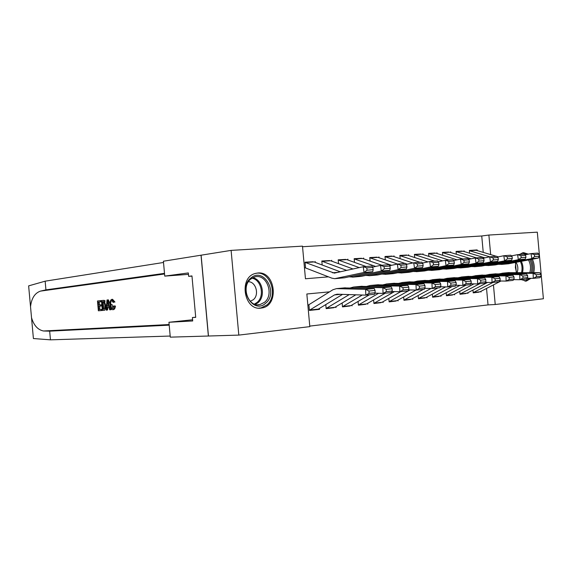 <?xml version="1.0" encoding="UTF-8"?>
<svg xmlns="http://www.w3.org/2000/svg" width="572" height="572" viewBox="0 0 572 572"><rect width="100%" height="100%" fill="white"/><g stroke="black" fill="none" stroke-linecap="round" stroke-linejoin="round"><path stroke-width="0.86" d="M257.757 273.008C275.318 270.842 279.572 305.269 262.09 307.943L260.954 308.115C244.094 310.846 238.474 277.685 255.126 273.516L257.757 273.008M519.304 254.526L523.502 252.617L528.371 254.14M532.36 259.202C534.305 263.528 534.756 268.018 533.719 272.665M530.966 278.335L526.447 281.038L521.092 279.586M483.24 252.395L481.738 235.986L488.881 235.042L537.308 232.16L543.4 298.756L495.23 304.504L493.436 284.892M309.767 326.104L488.038 304.905L495.23 304.504M329.558 291.842L306.842 293.994L309.817 326.633L238.817 335.099L231.109 250.386L302.488 246.139L305.455 278.771L328.464 276.841M195.71 317.203L192.392 317.546L195.717 317.346L191.956 275.918L188.646 276.347L188.338 272.93L164.75 276.104L163.399 261.225L201.022 255.198L208.372 336.021L238.817 335.099M305.519 267.56L305.033 262.205L313.113 261.74M322.179 264.993L321.814 261.004L329.651 260.553M338.538 263.663L338.188 259.831L345.788 259.402M354.504 262.362L354.168 258.694L361.533 258.272M370.084 261.111L369.762 257.579L376.912 257.171M385.306 259.888L384.999 256.492L391.927 256.099M400.171 258.694L399.871 255.427L406.599 255.048M414.693 257.543L414.407 254.39L420.935 254.018M428.886 256.413L428.607 253.375L434.949 253.017M442.764 255.319L442.492 252.381L448.648 252.037M456.327 254.254L456.07 251.408L462.047 251.079M478.95 292.163L473.216 292.857L472.965 290.061M465.887 293.565L459.988 294.273L459.724 291.384M452.531 294.995L446.453 295.724L446.181 292.735M438.874 296.46L432.611 297.211L432.332 294.115M424.91 297.955L418.454 298.734L418.161 295.524M410.617 299.485L403.968 300.286L403.66 296.961M395.988 301.058L389.139 301.88L388.824 298.427M381.016 302.659L373.952 303.51L373.63 299.914M365.687 304.304L358.408 305.176L358.065 301.437M349.993 305.984L342.478 306.885L342.12 302.988M333.905 307.715L326.154 308.637L325.783 304.576M488.038 304.905L486.536 288.445M480.959 291.312L481.023 292.02M467.896 292.7L467.96 293.422M454.54 294.115L454.611 294.852M440.883 295.567L440.955 296.317M426.919 297.047L426.991 297.819M412.627 298.563L412.698 299.349M398.005 300.114L398.076 300.915M383.033 301.701L383.104 302.524M367.703 303.332L367.782 304.168M352.002 304.99L352.08 305.856M335.914 306.692L335.993 307.579M319.426 308.437L319.512 309.352L309.423 310.432L308.937 305.076M481.738 235.986L302.538 246.732M477.234 250.6L477.17 249.9L469.347 250.464L469.598 253.21M464.071 250.836L464.135 251.551M450.672 251.794L450.743 252.524M436.979 252.774L437.044 253.518M422.965 253.775L423.037 254.533M408.63 254.797L408.701 255.577M393.965 255.848L394.036 256.642M378.95 256.921L379.022 257.736M363.57 258.022L363.649 258.859M347.819 259.145L347.898 260.003M331.688 260.296L331.767 261.175M315.151 261.483L315.229 262.384M208.465 336.007L201.115 255.191L231.109 250.386M516.309 272.601L515.443 262.448M490.669 254.612L488.881 235.042M477.17 249.9L475.153 250.136M317.417 309.481L319.512 309.352M474.996 250.143L469.355 250.543L476.233 250.3L496.396 256.313M497.047 256.513L498.233 256.864M539.253 256.242L538.953 254.254L534.334 254.619L534.634 256.613L539.253 256.242L538.381 258.051L508.479 263.785L501.408 264.428M538.381 258.051L531.781 258.594L501.916 264.35L498.384 264.314M534.634 256.613L531.781 258.594L531.03 253.61L537.637 253.096L538.953 254.254M525.075 254.79L531.03 253.61L534.334 254.619M469.362 250.686L489.846 256.828M473.201 292.635L493.021 282.396M527.177 278.299L533.297 278.357L533.133 273.323L502.724 273.187L499.385 273.824M536.293 274.753L536.357 276.769L540.976 276.312L540.912 274.303L536.293 274.753L533.133 273.323L539.725 272.694L507.965 272.665M473.216 292.785L480.022 291.791L500.972 281.016M540.976 276.312L539.889 277.699L533.297 278.357L536.357 276.769M539.725 272.694L540.912 274.303M529.851 259.688C531.924 263.828 532.368 268.146 531.181 272.658M529.786 272.651C531.059 268.218 530.623 263.985 528.478 259.953M517.109 272.608C518.382 268.976 518.01 265.558 515.994 262.348M524.874 281.088L529.786 278.328M532.518 272.665C533.519 268.089 533.075 263.685 531.181 259.431M527.22 254.368L522.243 252.838M527.391 278.299L526.991 278.55M525.446 279.143L524.074 279.286M516.552 272.601L515.386 267.553L515.694 262.405M250.872 278.028C263.585 266.666 278.8 292.85 265.708 303.181C253.232 315 237.344 288.424 250.872 278.028M264.514 302.309C274.76 294.38 266.23 272.837 254.418 277.062L250.793 279.036C240.676 286.579 248.391 307.829 259.988 304.59L264.514 302.309M250.264 301.294L253.267 299.742C259.559 294.923 256.006 281.66 248.412 281.724M258.744 308.136L261.039 307.9L266.795 305.033C278.921 295.61 269.827 269.92 255.47 273.416M193.786 296.06L193.894 297.254M101.523 310.532L98.37 310.796L97.476 300.986L100.515 300.665L100.622 301.809L98.184 302.052L98.463 305.076L100.729 304.862L100.836 305.999L98.563 306.213L98.87 309.609L101.423 309.388L101.523 310.532L102.202 310.467L102.288 309.631M101.423 309.388L99.764 309.531L99.757 306.106L101.945 305.898L100.836 305.999M99.642 304.962L99.078 301.973L101.509 301.73L101.194 300.607L100.515 300.665M104.447 301.122L105.505 305.119C105.799 308.301 105.269 310.038 103.925 310.324L102.359 310.46L101.466 300.572L103.189 300.4L105.291 301.051L103.432 300.379M114.307 306.184C114.243 308.344 113.728 309.523 112.755 309.709L113.413 309.645C114.471 309.445 115.151 308.258 115.458 306.077L113.635 305.906L115.458 306.077M113.034 308.337L112.033 304.483L110.818 304.59C110.975 306.928 111.561 308.251 112.577 308.551L113.635 305.906M113.821 302.123L114.936 302.023L112.555 299.306L111.805 299.363L113.821 302.123L114.936 302.023M30.523 306.699L28.636 285.878L45.145 281.181L45.932 289.861L40.455 291.119C34.806 293.093 31.496 298.284 30.523 306.699L31.524 317.71C33.841 325.425 37.831 329.851 43.508 330.988L49.671 331.159L169.205 325.153M106.814 310.081L106.149 310.138L107.007 299.993L107.715 299.921L110.403 309.774L109.731 309.831L108.937 306.792L107.043 306.964L106.814 310.081L107.493 310.017L108.172 306.864M110.403 309.774L111.082 309.717L110.939 308.122M110.16 304.368L108.394 299.864L107.715 299.921M49.671 331.159L50.458 339.839L170.191 336.043M45.145 281.181L163.513 262.476M164.5 273.359L45.932 289.861M31.524 317.71L33.405 338.538L50.458 339.839M192.392 317.546L192.707 320.963L168.94 322.272L170.292 337.151L208.372 336.021M164.75 276.104L188.467 274.36M192.592 319.777L168.94 322.272M188.646 276.347L191.97 276.097M113.206 302.495L111.876 300.529C110.932 300.936 110.582 302.288 110.818 304.59M112.755 309.709L112.655 309.709C111.29 309.445 110.468 307.757 110.189 304.661C109.938 301.58 110.475 299.814 111.805 299.363M107.329 302.988L107.121 305.798L108.644 305.655L107.465 301.108L107.329 302.988L107.936 302.931M108.322 305.684L108.401 304.726M102.874 309.266L104.748 308.394L104.883 305.155L103.811 301.687L102.181 301.651L102.874 309.266L103.768 309.18L103.074 301.573L102.181 301.651M103.925 310.324L104.605 310.26M105.505 305.119L106.585 305.026M103.746 300.479L104.454 300.414M98.87 309.609L99.764 309.531M98.563 306.213L99.757 306.106M100.729 304.862L101.845 304.762M98.184 302.052L99.078 301.973M100.622 301.809L101.509 301.73M461.883 251.079L456.077 251.494L463.12 251.244L484.827 257.836M525.947 257.314L525.639 255.305L520.906 255.684L521.214 257.7L525.947 257.314L525.103 259.145L495.281 264.915L488.059 265.572M525.103 259.145L518.346 259.702L488.567 265.487L484.999 265.437M521.214 257.7L518.346 259.702L517.588 254.662L524.352 254.132L525.639 255.305M511.475 255.884L517.588 254.662L520.906 255.684M456.091 251.63L476.526 257.872M448.484 252.037L442.499 252.466L449.706 252.202L471.113 258.823M512.312 258.422L512.011 256.385L507.164 256.771L507.464 258.816L512.312 258.422L511.504 260.267L481.774 266.066L474.395 266.738M511.504 260.267L504.583 260.839L474.903 266.652L471.299 266.588M507.464 258.816L504.583 260.839L503.825 255.734L510.746 255.198L512.011 256.385M497.547 257L503.825 255.734L507.164 256.771M442.513 252.595L462.891 258.937M434.777 253.017L428.614 253.46L436 253.189L457.078 259.831M498.355 259.552L498.048 257.493L493.078 257.886L493.386 259.953L498.355 259.552L497.576 261.418L467.953 267.246L460.417 267.932M497.576 261.418L490.483 262.005L460.918 267.846L457.278 267.767M493.386 259.953L490.483 262.005L489.725 256.835L496.818 256.285L498.048 257.493M483.276 258.151L489.725 256.835L493.078 257.886M428.628 253.589L448.948 260.024M420.756 254.018L414.414 254.476L421.972 254.197L442.707 260.853M484.048 260.71L483.74 258.63L478.657 259.03L478.964 261.125L484.048 260.71L483.311 262.598L453.803 268.454L446.096 269.155M483.311 262.598L476.04 263.199L446.603 269.076L442.928 268.969M478.964 261.125L476.04 263.199L475.275 257.965L482.539 257.4L483.74 258.63M468.654 259.33L475.275 257.965L478.657 259.03M414.428 254.597L434.67 261.139M459.967 294.058L479.722 283.726M513.599 279.637L519.884 279.708L519.705 274.61L489.382 274.431L486.014 275.082M522.887 276.054L522.958 278.092L527.684 277.627L527.62 275.597L522.887 276.054L519.705 274.61L526.454 273.959L494.78 273.895M459.981 294.201L466.952 293.193L487.623 282.425M527.684 277.627L526.626 279.029L519.884 279.708L522.958 278.092M526.454 273.959L527.62 275.597M446.432 295.517L466.116 285.092M499.692 280.995L506.141 281.081L505.963 275.926L475.732 275.697L472.329 276.376M509.166 277.391L509.237 279.458L514.078 278.979L514.006 276.919L509.166 277.391L505.963 275.926L512.877 275.261L481.288 275.153M446.446 295.652L453.582 294.623L473.966 283.876M514.078 278.979L513.048 280.387L506.141 281.081L509.237 279.458M512.877 275.261L514.006 276.919M432.596 297.004L452.195 286.486M485.442 282.396L492.07 282.489L491.884 277.27L461.754 276.998L458.322 277.699M495.109 278.757L495.18 280.845L500.142 280.359L500.064 278.271L495.109 278.757L491.884 277.27L498.963 276.591L467.474 276.433M432.604 297.14L439.918 296.089L459.981 285.364M500.142 280.359L499.149 281.781L492.07 282.489L495.18 280.845M498.963 276.591L500.064 278.271M418.432 298.527L437.945 287.916M470.842 283.826L477.649 283.934L477.456 278.65L447.047 278.335L443.986 279.057M480.702 280.158L480.78 282.275L485.857 281.767L485.785 279.665L480.702 280.158L477.456 278.65L484.713 277.956L453.346 277.749M418.447 298.655L425.933 297.583L445.667 286.894M485.857 281.767L484.899 283.212L477.649 283.934L480.78 282.275M484.713 277.956L485.785 279.665M406.413 255.048L399.878 255.512L407.622 255.226L427.985 261.897M469.39 261.897L469.083 259.788L463.863 260.203L464.178 262.326L469.39 261.897L468.69 263.806L439.317 269.698L431.438 270.413M468.69 263.806L461.239 264.421L431.939 270.327L428.228 270.206M464.178 262.326L461.239 264.421L460.467 259.123L467.917 258.544L469.083 259.788M453.66 260.539L460.467 259.123L463.863 260.203M399.892 255.634L420.055 262.283M403.946 300.085L423.351 289.375M424.567 288.703L425.232 288.338M455.87 285.285L462.87 285.414L462.669 280.065L432.797 279.694L429.3 280.444M465.937 281.596L466.016 283.733L471.228 283.219L471.149 281.088L465.937 281.596L462.669 280.065L470.105 279.358L438.874 279.1M403.961 300.214L411.633 299.113L431.009 288.467M471.228 283.219L470.306 284.67L462.87 285.414L466.016 283.733M470.105 279.358L471.149 281.088M391.734 256.099L385.006 256.578L392.943 256.277L412.898 262.956M454.361 263.12L454.054 260.982L448.705 261.404L449.013 263.549L454.361 263.12L453.696 265.043L424.474 270.964L416.423 271.693M453.696 265.043L446.06 265.673L416.924 271.607L413.17 271.464M449.013 263.549L446.06 265.673L445.281 260.31L452.924 259.717L454.054 260.982M438.281 261.783L445.281 260.31L448.705 261.404M385.013 256.692L405.09 263.449M405.813 263.692L407.235 264.178M389.117 301.68L410.081 289.933M440.519 286.786L447.719 286.937L447.511 281.517L417.388 281.095L414.257 281.867M450.8 283.068L450.879 285.235L456.22 284.706L456.141 282.547L450.8 283.068L447.511 281.517L455.133 280.788L424.045 280.48M389.132 301.801L396.997 300.679L415.994 290.083M456.22 284.706L455.341 286.172L447.719 286.937L450.879 285.235M455.133 280.788L456.141 282.547M376.712 257.171L369.777 257.665L377.906 257.357L397.476 264.042M438.953 264.364L438.638 262.205L433.154 262.634L433.469 264.815L438.953 264.364L438.331 266.309L409.273 272.265L401.036 273.008M438.331 266.309L430.494 266.96L401.53 272.923L397.74 272.751M433.469 264.815L430.494 266.96L429.715 261.526L437.544 260.918L438.638 262.205M422.508 263.056L429.715 261.526L433.154 262.634M369.784 257.779L391.641 265.301M373.938 303.317L394.544 291.584M424.767 288.324L432.175 288.495L431.96 283.004L402.402 282.525L398.848 283.326M435.271 284.577L435.356 286.772L440.833 286.229L440.747 284.041L435.271 284.577L431.96 283.004L439.782 282.261L408.866 281.889M373.945 303.432L382.01 302.288L400.8 291.634M440.833 286.229L439.997 287.709L432.175 288.495L435.356 286.772M439.782 282.261L440.747 284.041M361.332 258.272L354.175 258.78L362.519 258.458L381.953 265.258M423.144 265.651L422.83 263.456L417.195 263.899L417.51 266.102L423.144 265.651L422.565 267.61L393.693 273.595L385.263 274.353M422.565 267.61L414.528 268.275L385.75 274.267L381.932 274.074M417.51 266.102L414.528 268.275L413.742 262.777L421.778 262.148L422.83 263.456M406.32 264.371L413.742 262.777L417.195 263.899M354.182 258.887L375.661 266.445M358.387 304.99L378.628 293.279M408.608 289.897L416.23 290.09L416.008 284.534L386.643 283.991L383.054 284.827M419.34 286.129L419.433 288.352L425.053 287.795L424.96 285.578L419.34 286.129L416.008 284.534L424.038 283.769L393.3 283.34M358.401 305.098L366.666 303.925L385.313 293.186M425.053 287.795L424.252 289.289L416.23 290.09L419.433 288.352M424.038 283.769L424.96 285.578M345.574 259.395L338.195 259.924L346.754 259.588L366.051 266.502M406.921 266.967L406.606 264.743L400.822 265.201L401.144 267.431L406.921 266.967L406.385 268.947L377.713 274.96L369.09 275.74M406.385 268.947L398.141 269.634L369.576 275.654L365.722 275.425M401.144 267.431L398.141 269.634L397.347 264.057L405.598 263.413L406.606 264.743M389.704 265.723L397.347 264.057L400.822 265.201M338.202 260.024L359.266 267.61M342.464 306.699L362.298 295.023M392.013 291.513L399.871 291.727L399.642 286.1L370.091 285.5L366.859 286.365M402.995 287.716L403.088 289.968L408.851 289.396L408.766 287.151L402.995 287.716L399.642 286.1L407.879 285.314L377.348 284.827M342.471 306.807L350.951 305.605L369.433 294.78M408.851 289.396L408.108 290.905L399.871 291.727L403.088 289.968M407.879 285.314L408.766 287.151M329.429 260.553L321.822 261.097L330.602 260.746L353.081 268.997M390.268 268.311L389.947 266.059L384.012 266.531L384.334 268.797L390.268 268.311L389.782 270.32L361.332 276.355L352.502 277.155M389.782 270.32L381.309 271.021L352.988 277.07L349.092 276.812M384.334 268.797L381.309 271.021L380.516 265.372L388.989 264.707L389.947 266.059M372.644 267.11L380.516 265.372L384.012 266.531M321.829 261.19L346.782 270.406M326.14 308.458L349.256 294.594M374.975 293.171L383.076 293.415L382.832 287.709L353.51 287.044L350.25 287.945M386.207 289.346L386.307 291.634L392.228 291.048L392.135 288.774L386.207 289.346L382.832 287.709L391.291 286.901L360.982 286.35M326.147 308.558L334.849 307.336L355.834 294.809M392.228 291.048L391.527 292.564L383.076 293.415L386.307 291.634M391.291 286.901L392.135 288.774M312.891 261.733L305.04 262.298L314.049 261.94L340.376 271.843M373.166 269.698L372.844 267.417L366.752 267.896L367.074 270.191L373.166 269.698L372.729 271.729L344.53 277.792L335.485 278.607M372.729 271.729L364.035 272.451L334.713 278.678L331.882 278.171L305.076 267.76M367.074 270.191L364.035 272.451L363.234 266.724L371.936 266.044L372.844 267.417M305.048 262.384L334.327 273.109L363.234 266.724L366.752 267.896M309.409 310.26L334.498 294.916L337.137 294.194L365.83 295.138L365.579 289.361L336.508 288.624L332.94 289.732L308.465 304.969M368.976 291.026L369.069 293.336L375.153 292.735L375.06 290.433L368.976 291.026L365.579 289.361L374.267 288.531L344.201 287.909M309.416 310.353L318.347 309.102L342.557 294.373M375.153 292.735L374.51 294.273L365.83 295.138L369.069 293.336M374.267 288.531L375.06 290.433M508.479 263.785L501.916 264.35M476.233 250.3L469.712 250.772M502.724 273.187L509.287 272.572M473.523 292.485L480.022 291.791M521.328 261.318C523.058 264.936 523.452 268.704 522.493 272.622M521.528 272.622C522.501 268.761 522.114 265.05 520.377 261.504M252.824 277.699C262.555 279.536 265.937 296.539 257.85 302.817L255.348 304.426M254.426 304.111L257.007 302.495C264.893 296.375 261.483 279.779 251.973 278.178M40.455 291.119L164.557 273.974M44.073 331.024L169.155 324.624M192.6 319.82L191.942 319.855M188.467 274.31L187.809 274.396M102.953 300.414L103.632 300.357M495.281 264.915L488.567 265.487M463.12 251.244L456.449 251.723M481.774 266.066L474.903 266.652M449.706 252.202L442.892 252.695M467.953 267.246L460.918 267.846M436 253.189L429.029 253.689M453.803 268.454L446.603 269.076M421.972 254.197L414.843 254.704M489.382 274.431L496.096 273.802M460.303 293.901L466.952 293.193M475.732 275.697L482.596 275.06M446.789 295.352L453.582 294.623M461.754 276.998L468.783 276.347M432.968 296.832L439.918 296.089M447.447 278.335L454.647 277.663M418.826 298.341L425.933 297.583M439.317 269.698L431.939 270.327M407.622 255.226L400.328 255.748M432.797 279.694L440.168 279.007M404.354 299.892L411.633 299.113M424.474 270.964L416.924 271.607M392.943 256.277L385.471 256.814M417.789 281.095L425.339 280.387M389.546 301.48L396.997 300.679M409.273 272.265L401.53 272.923M377.906 257.357L370.256 257.908M402.402 282.525L410.145 281.803M374.381 303.103L382.01 302.288M393.693 273.595L385.75 274.267M362.519 258.458L354.683 259.023M386.643 283.991L394.573 283.254M358.851 304.762L366.666 303.925M377.713 274.96L369.576 275.654M346.754 259.588L338.724 260.167M370.477 285.5L378.607 284.742M342.95 306.463L350.951 305.605M361.332 276.355L352.988 277.07M330.602 260.746L322.372 261.34M353.896 287.044L362.24 286.265M326.648 308.208L334.849 307.336M338.252 272.322L332.482 272.787M344.53 277.792L335.964 278.521M314.049 261.94L305.612 262.541M334.498 294.916L340.676 294.315M336.887 288.624L345.445 287.83M309.938 309.995L318.347 309.102M262.09 307.943L259.016 308.158M526.447 281.038L525.461 281.117M502.323 273.194L508.88 272.579M257.436 304.783L259.988 304.59M43.508 330.988L169.148 324.546M112.555 299.306L111.897 299.363M103.868 300.336L103.189 300.4M488.981 274.438L495.688 273.809M475.325 275.704L482.196 275.068M461.354 277.005L468.382 276.355M447.047 278.335L454.247 277.67M432.396 279.701L439.768 279.014M417.388 281.095L424.939 280.394M402.009 282.532L409.745 281.81M386.25 283.998L394.179 283.262M370.091 285.5L378.221 284.742M353.51 287.044L361.854 286.265M334.82 273.073L334.327 273.109M336.508 288.624L345.066 287.83"/></g></svg>
